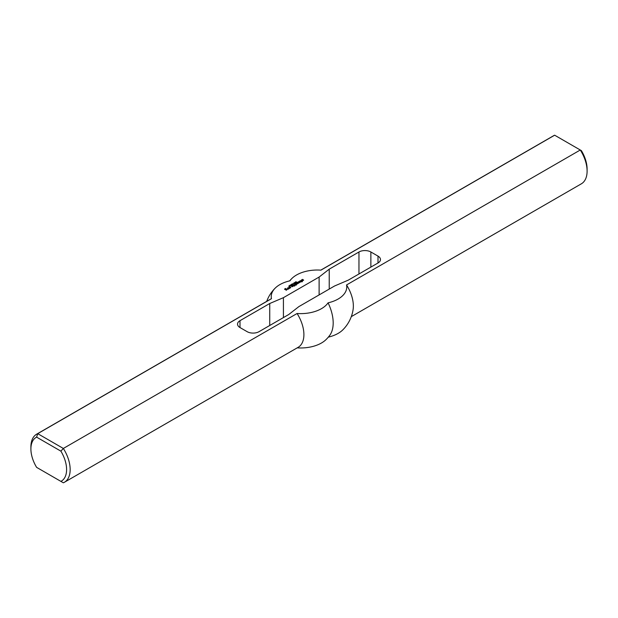 <?xml version="1.0" encoding="UTF-8"?>
<svg xmlns="http://www.w3.org/2000/svg" width="618" height="618" viewBox="0 0 618 618"><rect width="100%" height="100%" fill="white"/><g stroke="black" fill="none" stroke-linecap="round" stroke-linejoin="round"><path stroke-width="0.93" d="M296.007 282.573L295.365 282.635L296.007 282.689M295.381 282.465L295.365 282.071L296.215 282.565L295.381 282.465L295.211 282.998M293.241 284.28L292.391 283.793L293.241 284.28M292.754 284.35L292.09 283.963L293.048 284.396L291.812 284.334L292.376 284.782L291.526 284.288L292.754 284.442M290.831 285.601L290.027 285.153L290.699 285.663M290.205 285.871L289.402 285.678L290.151 286.057M289.649 285.462L290.336 285.902L289.525 285.933L289.649 285.539M286.149 289.247L287.27 289.363L286.312 290.259L284.566 289.054L285.686 288.451L285.068 289.147L286.234 289.819L286.729 289.579L286.234 289.247M286.729 289.579L286.312 289.819M285.068 289.147L286.234 290.166M284.651 289.348L285.068 289.494M285.686 289.463L285.979 288.907L287.27 289.363M294.516 285.616L294.601 286.095L294.098 285.856L294.678 286.049M301.476 279.962L302.596 279.367L302.009 280.085L303.345 279.799L303.592 280.278M303.345 279.799L303.639 280.255L302.349 280.711L303.345 280.139M301.561 280.255L302.017 279.993M303.098 280.132L301.476 280.209M287.942 287.826L289.185 288.598L288.15 289.201L287.316 288.954L288.359 288.645L287.478 288.088L287.857 287.826L288.93 288.745M287.733 288.714L287.942 289.178M297.513 282.295L298.764 283.067L296.895 284.149L295.35 283.546L297.181 283.647L296.223 283.044L296.555 282.805L298.061 283.137L297.103 282.534L297.436 282.295L298.509 283.214M296.64 282.805L297.598 283.701M295.767 283.307L296.632 284.149M289.726 287.277L290.815 287.416L289.981 288.142L288.606 287.633L289.896 286.891L289.232 287.463L289.811 287.803L290.19 287.54L289.726 287.277M289.232 287.517L289.726 288.15M289.232 287.463L289.232 287.857M288.691 287.687L289.44 287.254M290.143 287.03L290.723 287.71M301.97 281.267L302.457 281.545L302.125 281.785L300.889 281.793L301.182 281.29L300.557 280.927L299.637 281.074L300.804 280.587L302.14 281.074L302.202 281.738M300.804 280.587L301.599 281.391M293.141 284.821L294.183 285.47L292.731 285.06L293.141 284.821L293.929 285.616M299.39 281.885L299.429 282.349L299.807 282.078L299.143 281.7L298.139 281.939L299.429 281.383L300.348 281.916L299.514 282.635L298.556 282.372L299.39 282.032M299.429 281.383L300.255 282.202M299.143 282.225L299.274 282.65M299.143 282.179L299.143 282.565M292.353 285.949L292.391 286.412L292.77 286.142L292.105 285.763L291.101 286.003L292.391 285.446L293.311 285.979L292.476 286.698L291.518 286.435L292.353 286.095M292.391 285.446L293.218 286.265M292.105 286.288L292.237 286.713M292.105 286.242L292.105 286.628M294.809 283.863L296.416 284.782L294.894 285.4L295.937 284.991L294.562 284.867L295.056 284.535L294.392 284.102L294.724 283.863L296.346 285.091M291.526 285.107L290.723 284.913L291.472 285.3M290.97 284.697L291.665 285.137L290.846 285.168L290.97 284.774M288.76 286.119L289.232 285.848L289.494 286.451L288.76 286.234M289.332 285.902L289.402 286.497M293.959 283.755L293.318 283.816L293.959 283.871M293.55 283.523L294.168 283.747L293.419 284.033L293.55 283.639M295.134 282.982L294.469 282.596L295.427 283.021L294.191 282.959L294.755 283.407L293.905 282.92L295.134 283.067M295.837 281.924L296.864 282.179L295.759 282.125L296.045 281.7L295.69 282.248M295.821 281.793L295.813 282.326M320.781 270.143L553.589 135.728A27.764 16.029 60 0 1 554.655 135.203L581.384 150.637A25.238 14.569 -120 0 1 587.1 169.046L587.1 171.109A27.764 16.029 60 0 1 581.353 183.816L351.294 316.64M554.655 135.203L320.912 270.151A29.432 16.995 0 0 0 291.928 278.432A29.432 16.995 0 0 0 289.927 280.819A29.432 16.995 0 0 0 275.273 288.05A29.432 16.995 0 0 0 271.456 298.703L37.713 433.658A27.764 16.029 -120 0 0 36.647 434.184A27.764 16.029 -120 0 0 30.9 446.891L30.9 448.954A25.238 14.569 60 0 1 36.616 437.142L37.713 433.658L63.345 448.452L297.088 313.504A29.432 16.995 0 0 0 328.073 302.835A29.432 16.995 0 0 0 346.543 284.952L580.287 149.996A27.764 16.029 60 0 1 587.1 171.109M319.112 277.057L329.224 269.162L358.965 251.989A8.413 4.859 180 0 1 370.87 251.989L378.007 256.107A8.413 4.859 180 0 1 380.472 259.545A8.413 4.859 180 0 1 378.007 262.982L348.258 280.147L334.577 285.987L298.888 306.598L288.776 314.492L259.035 331.665A8.413 4.859 180 0 1 247.13 331.665L239.993 327.548A8.413 4.859 180 0 1 237.528 324.11A8.413 4.859 180 0 1 239.993 320.68L269.742 303.508L283.423 297.667L319.112 277.057L319.112 294.917M36.616 437.142L60.881 451.148A25.238 14.569 60 0 1 60.881 481.376L36.616 467.362A25.238 14.569 60 0 1 30.9 448.954M37.713 468.004L36.616 467.362M60.881 451.148L63.345 448.452A27.764 16.029 -120 0 1 64.411 482.272A27.764 16.029 -120 0 1 63.345 482.797L60.881 481.376M346.543 284.952A27.764 16.029 -120 0 1 353.125 309.386A36.176 36.176 0 0 1 342.727 329.95A29.432 16.995 180 0 1 328.328 337.127M328.073 302.835A34.206 19.745 -120 0 1 329.749 335.327A36.176 36.176 0 0 1 326.072 339.568A29.432 16.995 180 0 1 297.219 347.857M271.456 298.703A27.764 16.029 -120 0 0 270.39 299.236L36.647 434.184M329.224 289.077L329.224 269.162M269.742 325.485L269.742 303.508M283.423 317.582L283.423 297.667M64.411 482.272L298.154 347.316A27.764 16.029 -120 0 0 297.088 313.504M358.965 273.967L358.965 251.989M370.87 267.1L370.87 251.989M378.007 262.982L378.007 256.107M239.993 327.548L239.993 320.68M275.273 288.05A36.176 36.176 0 0 0 266.706 301.36M291.928 278.432A36.176 36.176 0 0 0 289.672 280.873"/></g></svg>
